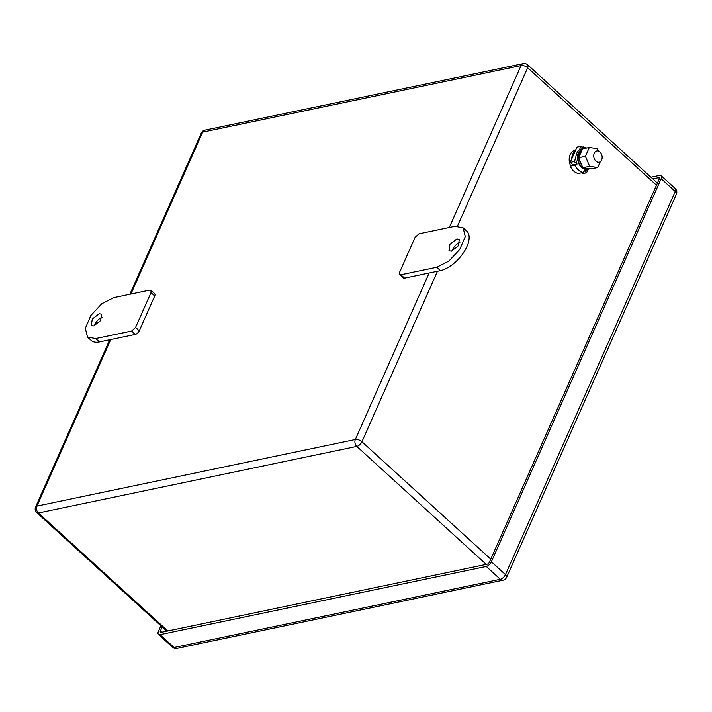 <?xml version="1.0" encoding="UTF-8"?>
<svg xmlns="http://www.w3.org/2000/svg" width="712" height="712" viewBox="0 0 712 712"><rect width="100%" height="100%" fill="white"/><g stroke="black" fill="none" stroke-linecap="round" stroke-linejoin="round"><path stroke-width="1.07" d="M162.167 626.952L160.378 630.992A2.109 1.032 132.3 0 0 160.387 632.247A2.109 1.032 132.3 0 0 161.063 632.372L487.257 564.18A2.109 1.032 132.3 0 0 489.438 562.195L659.205 179.086A2.109 1.032 132.3 0 0 659.196 177.822A2.109 1.032 132.3 0 0 658.52 177.697L659.383 178.481M652.788 178.899L658.52 177.697M650.937 177.208L659.534 175.41A4.984 2.448 -47.7 0 1 661.137 175.695L675.198 188.52A4.984 2.448 -47.7 0 1 675.225 191.492A4.984 2.439 23.9 0 1 676.4 194.225A4.984 4.984 0 0 0 675.198 188.52M160.903 625.803L158.42 631.402A4.984 2.448 -47.7 0 0 158.447 634.374A4.984 2.448 -47.7 0 0 160.049 634.659L174.111 647.484A4.984 3.587 -101.8 0 0 176.887 648.392L503.09 580.191A4.984 3.587 -101.8 0 1 500.313 579.292L174.111 647.484A4.984 2.448 -47.7 0 1 172.518 647.199A4.984 4.984 0 0 0 176.887 648.392M661.137 175.695A4.984 2.448 -47.7 0 1 661.163 178.676L491.387 561.786A4.984 2.448 -47.7 0 1 486.243 566.467L160.049 634.659M587.845 168.486L587.035 168.655A9.585 6.906 -101.8 0 1 585.068 168.673A9.585 6.906 -101.8 0 1 578.224 160.218A9.585 6.906 -101.8 0 1 581.909 150.312M587.729 168.468A9.585 6.906 -101.8 0 1 586.385 168.397A9.585 6.906 -101.8 0 1 585.353 168.112M581.882 165.424A9.585 6.906 -101.8 0 1 579.515 159.791M579.515 155.741A9.585 6.906 -101.8 0 1 581.393 151.478M589.643 168.744L587.231 169.883L584.997 169.901L583.101 172.464L578.286 173.47A13.03 9.389 -101.8 0 1 573.721 171.085A13.03 9.389 -101.8 0 1 570.259 166.172L571.62 165.246L577.032 164.134L574.219 161.58L570.187 162.425L573 164.979M583.101 172.464A13.03 9.389 -101.8 0 1 578.527 170.079A13.03 9.389 -101.8 0 1 575.073 165.166L570.259 166.172M575.073 165.166L577.085 164.098A10.831 7.805 -101.8 0 1 575.821 157.957A10.831 7.805 -101.8 0 1 579.372 149.912A10.831 7.805 -101.8 0 1 581.553 148.95L584.089 148.568M578.331 163.84L577.574 154.228L582.799 148.683M587.231 169.883L585.985 170.141A10.831 7.805 -101.8 0 1 584.926 170.257M585.033 148.666L583.137 146.895L581.927 147.153M586.688 148.025L583.137 146.895M587.943 169.679L586.572 172.802L582.541 173.648L581.588 172.776M583.502 148.585L580.974 146.289L576.942 147.126L570.187 162.425M586.572 172.802L584.641 171.049M575.821 157.957L574.219 161.58M580.974 146.289L579.372 149.912M600.349 161.651L597.751 167.534L590.987 168.949L582.861 167.747L578.642 157.717L582.541 148.888L589.305 147.482L597.421 148.675L598.427 151.06M597.751 167.534L589.625 166.332L585.406 156.311L589.305 147.482M589.625 166.332L582.861 167.747M585.406 156.311L578.642 157.717M575.59 150.196L574.922 150.33A10.831 7.805 78.2 0 0 570.65 165.914M463.112 227.822L466.814 231.195A25.677 12.602 -47.7 0 1 463.503 252.707A25.677 12.602 -47.7 0 1 440.443 270.64L404.55 278.143A3.836 1.878 132.3 0 1 403.321 277.92L399.619 274.547L400.847 274.77L436.741 267.267L448.872 261.099L459.81 249.333L465.265 236.58L463.112 227.822L454.888 226.327L418.985 233.83L415.034 237.434L399.601 272.26L399.619 274.547M154.7 296.005L150.997 292.632L150.98 290.345L154.682 293.718A3.836 1.878 132.3 0 1 154.7 296.005L139.267 330.831A3.836 1.878 132.3 0 1 135.316 334.435L131.613 331.062L135.565 327.458L139.267 330.831M150.98 290.345L149.751 290.122L113.858 297.625L101.727 303.793L90.798 315.558L85.333 328.312L87.487 337.07L91.189 340.443A25.677 12.602 -47.7 0 0 99.413 341.938L135.316 334.435M599.976 151.994A5.749 4.139 78.2 0 0 596.772 150.953A5.749 4.139 78.2 0 0 593.755 155.216A5.749 4.139 78.2 0 0 595.917 161.161A5.749 4.139 78.2 0 0 599.121 162.211A5.749 4.139 78.2 0 0 602.147 157.948A5.749 4.139 78.2 0 0 599.976 151.994M575.341 150.748A10.831 7.805 78.2 0 0 571.789 158.794M87.487 337.07L95.711 338.565L131.613 331.062M150.997 292.632L135.565 327.458M93.753 325.945L100.641 320.587L101.629 314.17L99.173 313.725L92.284 319.074L91.296 325.5L93.753 325.945M102.163 317.294A7.663 3.765 -47.7 0 0 94.456 325.749M456.846 238.947L449.966 244.296L448.978 250.722L451.435 251.167L458.314 245.818L459.302 239.392L456.846 238.947M459.845 242.516A7.663 3.765 -47.7 0 0 452.138 250.971M491.387 561.786L505.458 574.611L675.225 191.492L661.163 178.676M486.243 566.467L500.313 579.292A4.984 2.448 132.3 0 0 505.458 574.611A4.984 2.439 23.9 0 1 506.624 577.334L676.4 194.225M160.378 630.992L161.731 632.229M588.726 168.611A10.155 7.316 -101.8 0 1 581.49 167.373A10.155 7.316 -101.8 0 1 577.628 157.388A10.155 7.316 -101.8 0 1 582.247 149.547M656.491 185.218L527.645 67.782A4.984 2.448 -47.7 0 0 527.619 64.801A4.984 4.984 0 0 0 523.249 63.608A4.984 3.587 78.2 0 0 521.059 65.566A4.984 2.439 -156.1 0 1 527.645 67.782L457.531 226.007M130.901 294.065L202.662 132.129A4.984 3.587 78.2 0 1 204.851 130.171A4.984 4.984 0 0 0 201.309 133.028A4.984 2.439 23.9 0 1 202.662 132.129L521.059 65.566L449.299 227.493M490.773 559.169L361.936 441.734L437.471 271.263M486.234 564.394L356.792 446.406A4.984 2.448 -47.7 0 0 361.936 441.734A4.984 2.439 -156.1 0 0 355.341 439.509L429.131 273.007M356.792 446.406A4.984 3.587 -101.8 0 1 355.341 439.509L36.944 506.081A4.984 3.587 -101.8 0 0 38.395 512.969L356.792 446.406M167.836 630.957L38.395 512.969A4.984 2.448 -47.7 0 1 36.802 512.684L166.795 631.17M109.692 339.793L35.6 506.98A4.984 2.439 23.9 0 1 36.944 506.081L110.734 339.571M95.711 338.565L99.413 341.938M404.55 278.143L400.847 274.77M440.443 270.64L436.741 267.267M503.09 580.191A4.984 4.984 0 0 0 506.624 577.334M158.447 634.374L172.518 647.199M657.416 183.118L527.619 64.801M204.851 130.171L523.249 63.608M35.6 506.98A4.984 4.984 0 0 0 36.802 512.684M201.309 133.028L129.86 294.279"/></g></svg>

